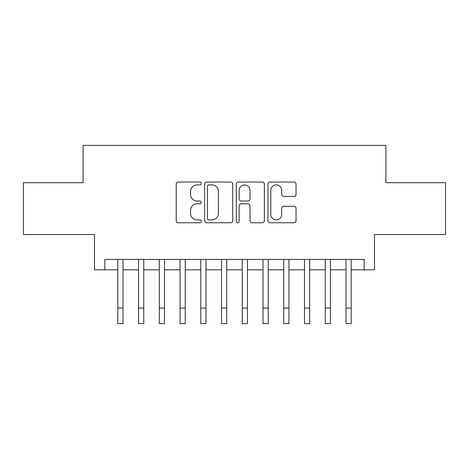<?xml version="1.0" encoding="UTF-8"?>
<svg xmlns="http://www.w3.org/2000/svg" width="469" height="469" viewBox="0 0 469 469"><rect width="100%" height="100%" fill="white"/><g stroke="black" fill="none" stroke-linecap="round" stroke-linejoin="round"><path stroke-width="0.7" d="M201.312 183.467A1.425 1.425 0 0 0 199.888 182.042L178.255 182.042A2.034 2.034 0 0 0 176.221 184.077L176.221 220.723A2.034 2.034 0 0 0 178.255 222.763L199.888 222.763A1.425 1.425 0 0 0 201.312 221.339A1.425 1.425 0 0 0 199.888 219.908L197.091 219.908A6.513 6.513 0 0 1 190.572 213.395L190.572 210.341A6.513 6.513 0 0 1 197.091 203.827L199.888 203.827A1.425 1.425 0 0 0 201.312 202.403A1.425 1.425 0 0 0 199.888 200.978L197.091 200.978A6.513 6.513 0 0 1 190.572 194.459L190.572 191.405A6.513 6.513 0 0 1 197.091 184.892L199.888 184.892A1.425 1.425 0 0 0 201.312 183.467M293.999 196.394A2.034 2.034 0 0 0 296.039 194.359L296.039 184.077A2.034 2.034 0 0 0 293.999 182.042L269.974 182.042A2.034 2.034 0 0 0 267.94 184.077L267.94 220.723A2.034 2.034 0 0 0 269.974 222.763L293.999 222.763A2.034 2.034 0 0 0 296.039 220.723L296.039 208.306A2.034 2.034 0 0 0 293.999 206.272L283.722 206.272A2.034 2.034 0 0 0 281.681 208.306L281.681 214.462A5.446 5.446 0 0 1 276.235 219.908A5.446 5.446 0 0 1 270.789 214.462L270.789 190.338A5.446 5.446 0 0 1 276.235 184.892A5.446 5.446 0 0 1 281.681 190.338L281.681 194.359A2.034 2.034 0 0 0 283.722 196.394L293.999 196.394M104.863 269.816L104.863 259.445L364.137 259.445L364.137 269.816L374.508 269.816L374.508 234.553L445.55 234.553L445.55 182.699L385.917 182.699L385.917 145.361L83.083 145.361L83.083 182.699L23.45 182.699L23.45 234.553L94.492 234.553L94.492 269.816L117.825 269.816M232.718 184.077A2.034 2.034 0 0 0 230.684 182.042L206.659 182.042A2.034 2.034 0 0 0 204.625 184.077L204.625 220.723A2.034 2.034 0 0 0 206.659 222.763L230.684 222.763A2.034 2.034 0 0 0 232.718 220.723L232.718 184.077M238.316 182.042L262.341 182.042A2.034 2.034 0 0 1 264.375 184.077L264.375 220.723A2.034 2.034 0 0 1 262.341 222.763L252.058 222.763A2.034 2.034 0 0 1 250.024 220.723L250.024 205.862A2.034 2.034 0 0 0 247.99 203.827L241.166 203.827A2.034 2.034 0 0 0 239.131 205.862L239.131 221.339A1.425 1.425 0 0 1 237.707 222.763A1.425 1.425 0 0 1 236.282 221.339L236.282 184.077A2.034 2.034 0 0 1 238.316 182.042M123.013 269.816L138.566 269.816M143.754 269.816L159.308 269.816M164.496 269.816L180.055 269.816M185.237 269.816L200.796 269.816M205.979 269.816L221.538 269.816M226.72 269.816L242.28 269.816M247.462 269.816L263.021 269.816M268.204 269.816L283.763 269.816M288.945 269.816L304.504 269.816M309.692 269.816L325.246 269.816M330.434 269.816L345.987 269.816M351.175 269.816L364.137 269.816M208.898 184.892A1.425 1.425 0 0 0 207.474 186.316L207.474 218.484A1.425 1.425 0 0 0 208.898 219.908L211.847 219.908A6.513 6.513 0 0 0 218.366 213.395L218.366 191.405A6.513 6.513 0 0 0 211.847 184.892L208.898 184.892M250.024 190.443A5.446 5.446 0 0 0 244.578 184.997A5.446 5.446 0 0 0 239.131 190.443L239.131 198.938A2.034 2.034 0 0 0 241.166 200.978L247.99 200.978A2.034 2.034 0 0 0 250.024 198.938L250.024 190.443M117.825 308.08L123.013 308.08L123.013 323.639L117.825 323.639L117.825 259.445M123.013 308.08L123.013 259.445M138.566 308.08L143.754 308.08L143.754 323.639L138.566 323.639L138.566 259.445M143.754 308.08L143.754 259.445M159.308 308.08L164.496 308.08L164.496 323.639L159.308 323.639L159.308 259.445M164.496 308.08L164.496 259.445M180.055 308.08L185.237 308.08L185.237 323.639L180.055 323.639L180.055 259.445M185.237 308.08L185.237 259.445M200.796 308.08L205.979 308.08L205.979 323.639L200.796 323.639L200.796 259.445M205.979 308.08L205.979 259.445M221.538 308.08L226.72 308.08L226.72 323.639L221.538 323.639L221.538 259.445M226.72 308.08L226.72 259.445M242.28 308.08L247.462 308.08L247.462 323.639L242.28 323.639L242.28 259.445M247.462 308.08L247.462 259.445M263.021 308.08L268.204 308.08L268.204 323.639L263.021 323.639L263.021 259.445M268.204 308.08L268.204 259.445M283.763 308.08L288.945 308.08L288.945 323.639L283.763 323.639L283.763 259.445M288.945 308.08L288.945 259.445M304.504 308.08L309.692 308.08L309.692 323.639L304.504 323.639L304.504 259.445M309.692 308.08L309.692 259.445M325.246 308.08L330.434 308.08L330.434 323.639L325.246 323.639L325.246 259.445M330.434 308.08L330.434 259.445M345.987 308.08L351.175 308.08L351.175 323.639L345.987 323.639L345.987 259.445M351.175 308.08L351.175 259.445"/></g></svg>
